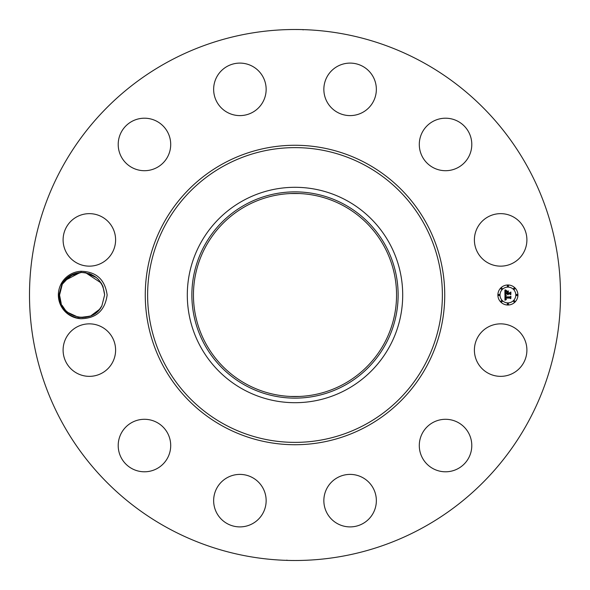 <?xml version="1.0" encoding="UTF-8"?>
<svg xmlns="http://www.w3.org/2000/svg" width="590" height="590" viewBox="0 0 590 590"><rect width="100%" height="100%" fill="white"/><g stroke="black" fill="none" stroke-linecap="round" stroke-linejoin="round"><path stroke-width="0.89" d="M167.715 527.998A265.5 265.5 0 0 1 62.002 167.715A265.5 265.5 0 0 1 422.285 62.002A265.5 265.5 0 0 1 527.998 422.285A265.5 265.5 0 0 1 167.715 527.998M288.237 29.588L291.548 29.522M298.85 29.53L297.05 29.507M301.741 29.588L302.567 29.611M303.194 29.869L302.478 29.603M298.865 29.53L295 29.5M301.763 560.412L298.452 560.478M291.15 560.471L292.95 560.493M288.259 560.412L287.433 560.389M286.806 560.131L287.522 560.397M291.136 560.471L295 560.5M80.919 271.282A23.748 23.748 0 0 0 61.264 283.613A23.748 23.748 0 0 0 80.919 318.718C96.251 318.394 104.991 310.488 107.144 295C104.991 279.52 96.251 271.614 80.919 271.282L81.25 272.477L70.254 275.818L62.319 284.196L59.553 295.089C58.565 317.708 92.195 326.078 101.878 305.804L104.644 294.911C102.992 280.766 95.197 273.288 81.25 272.477L70.254 275.818L62.319 284.196L59.553 295.089C58.565 317.708 92.195 326.078 101.878 305.804L104.644 294.911L102.962 286.467L101.163 282.971L85.675 272.742L96.48 277.639L98.847 279.911L96.48 277.639M477.612 337.517A26.248 26.248 0 0 1 513.234 327.067A26.248 26.248 0 0 1 523.684 362.688A26.248 26.248 0 0 1 488.063 373.138A26.248 26.248 0 0 1 477.612 337.517M459.204 467.959A26.248 26.248 0 0 1 423.126 459.204A26.248 26.248 0 0 1 431.887 423.126A26.248 26.248 0 0 1 467.959 431.887A26.248 26.248 0 0 1 459.204 467.959M350.726 526.892A26.248 26.248 0 0 1 323.858 501.264A26.248 26.248 0 0 1 349.487 474.404A26.248 26.248 0 0 1 376.346 500.025A26.248 26.248 0 0 1 350.726 526.892M227.312 523.684A26.248 26.248 0 0 1 216.862 488.063A26.248 26.248 0 0 1 252.483 477.612A26.248 26.248 0 0 1 262.933 513.234A26.248 26.248 0 0 1 227.312 523.684M122.041 459.204A26.248 26.248 0 0 1 130.796 423.126A26.248 26.248 0 0 1 166.874 431.887A26.248 26.248 0 0 1 158.113 467.959A26.248 26.248 0 0 1 122.041 459.204M63.108 350.726A26.248 26.248 0 0 1 88.736 323.858A26.248 26.248 0 0 1 115.596 349.487A26.248 26.248 0 0 1 89.975 376.346A26.248 26.248 0 0 1 63.108 350.726M66.316 227.312A26.248 26.248 0 0 1 101.937 216.862A26.248 26.248 0 0 1 112.388 252.483A26.248 26.248 0 0 1 76.766 262.933A26.248 26.248 0 0 1 66.316 227.312M130.796 122.041A26.248 26.248 0 0 1 166.874 130.796A26.248 26.248 0 0 1 158.113 166.874A26.248 26.248 0 0 1 122.041 158.113A26.248 26.248 0 0 1 130.796 122.041M239.275 63.108A26.248 26.248 0 0 1 266.142 88.736A26.248 26.248 0 0 1 240.514 115.596A26.248 26.248 0 0 1 213.654 89.975A26.248 26.248 0 0 1 239.275 63.108M362.688 66.316A26.248 26.248 0 0 1 373.138 101.937A26.248 26.248 0 0 1 337.517 112.388A26.248 26.248 0 0 1 327.067 76.766A26.248 26.248 0 0 1 362.688 66.316M467.959 130.796A26.248 26.248 0 0 1 459.204 166.874A26.248 26.248 0 0 1 423.126 158.113A26.248 26.248 0 0 1 431.887 122.041A26.248 26.248 0 0 1 467.959 130.796M526.892 239.275A26.248 26.248 0 0 1 501.264 266.142A26.248 26.248 0 0 1 474.404 240.514A26.248 26.248 0 0 1 500.025 213.654A26.248 26.248 0 0 1 526.892 239.275M507.901 284.985A10.015 10.015 0 0 1 517.917 295A10.015 10.015 0 0 1 507.901 305.015A10.015 10.015 0 0 1 497.879 295A10.015 10.015 0 0 1 507.901 284.985M343.69 205.881A101.554 101.554 0 0 1 384.12 343.69A101.554 101.554 0 0 1 246.31 384.12A101.554 101.554 0 0 1 205.881 246.31A101.554 101.554 0 0 1 343.69 205.881M290.605 396.458L299.396 396.458M299.396 193.542L290.605 193.542M80.919 318.718C67.275 316.557 59.959 308.629 58.963 294.934L61.972 284.004C66.183 277.116 72.231 273.295 80.122 272.543A22.545 22.545 0 0 1 81.25 272.477L81.634 272.462M80.115 317.457L89.68 316.233M82.253 317.545L90.322 315.989M245.558 204.494A103.132 103.132 0 0 1 385.506 245.558A103.132 103.132 0 0 1 344.442 385.506A103.132 103.132 0 0 1 204.494 344.442A103.132 103.132 0 0 1 245.558 204.494M243.368 389.518A107.704 107.704 0 0 1 243.368 200.482A107.704 107.704 0 0 1 402.704 295A107.704 107.704 0 0 1 243.368 389.518M507.901 302.891A7.891 7.891 0 0 0 515.793 295A7.891 7.891 0 0 0 507.901 287.109A7.891 7.891 0 0 0 500.01 295A7.891 7.891 0 0 0 507.901 302.891M498.948 295.605A0.605 0.605 0 0 0 499.553 295A0.605 0.605 0 0 0 498.948 294.395A0.605 0.605 0 0 0 498.336 295A0.605 0.605 0 0 0 498.948 295.605M507.901 286.651A0.605 0.605 0 0 0 508.506 286.047A0.605 0.605 0 0 0 507.901 285.435A0.605 0.605 0 0 0 507.297 286.047A0.605 0.605 0 0 0 507.901 286.651M501.566 289.277A0.605 0.605 0 0 0 502.178 288.665A0.605 0.605 0 0 0 501.566 288.06A0.605 0.605 0 0 0 500.962 288.665A0.605 0.605 0 0 0 501.566 289.277M516.855 295.605A0.605 0.605 0 0 0 517.467 295A0.605 0.605 0 0 0 516.855 294.395A0.605 0.605 0 0 0 516.25 295A0.605 0.605 0 0 0 516.855 295.605M514.237 289.277A0.605 0.605 0 0 0 514.841 288.665A0.605 0.605 0 0 0 514.237 288.06A0.605 0.605 0 0 0 513.625 288.665A0.605 0.605 0 0 0 514.237 289.277M507.901 303.349A0.605 0.605 0 0 0 507.297 303.953A0.605 0.605 0 0 0 507.901 304.565A0.605 0.605 0 0 0 508.506 303.953A0.605 0.605 0 0 0 507.901 303.349M501.566 300.723A0.605 0.605 0 0 0 500.962 301.335A0.605 0.605 0 0 0 501.566 301.94A0.605 0.605 0 0 0 502.178 301.335A0.605 0.605 0 0 0 501.566 300.723M514.237 300.723A0.605 0.605 0 0 0 513.625 301.335A0.605 0.605 0 0 0 514.237 301.94A0.605 0.605 0 0 0 514.841 301.335A0.605 0.605 0 0 0 514.237 300.723M85.012 272.646L82.143 272.455L85.012 272.646M90.919 315.746L99.422 309.425L92.129 315.185L99.422 309.425L101.878 305.804L104.644 294.911L101.878 305.804L104.644 294.911L101.878 305.804L104.644 294.911L102.962 286.467L98.847 279.911M504.966 295.03L506.227 295.634L505.401 296.165L505.298 297.168L510.04 297.22L510.52 296.704L510.52 298.702L510.011 298.09L505.652 298.09L506.353 299.373L505.328 298.09L505.483 299.278L506.301 299.609L504.944 300.244L504.966 295.03M505.261 294.779L506.419 295.472L505.261 294.779M505.822 295.959L505.652 296.866L510.055 296.873L510.881 296.173L510.881 298.415L510.763 296.416L510.092 296.999L505.527 296.999L505.822 295.959M504.907 290.051L506.22 290.767L505.387 291.467L505.269 293.127L507.319 293.127L505.505 292.861L505.954 291.04L505.623 292.751L507.319 292.751L506.574 291.386L508.41 291.386L507.688 292.124L507.688 293.127L509.893 293.127L510.461 292.566L510.461 294.72L509.893 294.004L508.005 294.004L508.167 294.675L507.688 294.004L507.938 294.867L507.319 294.004L505.468 294.004L504.907 294.594L504.907 290.051M505.313 289.838L506.508 290.501L505.313 289.838M508.624 291.069L506.663 291.187L508.624 291.069M508.049 292.751L509.922 292.751L510.881 291.984L510.881 294.513L510.763 292.227L509.981 292.861L507.931 292.861L508.049 291.851L508.049 292.751M61.227 303.526L59.553 295.089L62.319 284.196L59.553 295.089L62.319 284.196L59.553 295.089L62.319 284.196L59.553 295.089L62.319 284.196L59.553 295.089L62.319 284.196L59.553 295.089L61.227 303.526L59.553 295.089L62.326 284.173L59.553 295.089L61.227 303.526L59.553 295.089L62.326 284.173M62.039 305.281L65.343 310.082M67.725 312.361L78.16 317.199L67.725 312.361L78.16 317.199L67.725 312.361L78.16 317.199L86.103 317.184L78.979 317.324L82.062 317.545M88.979 273.531L91.679 274.593M80.122 272.543L78.16 272.801L80.122 272.543L64.775 280.575L72.069 274.815L64.782 280.575L72.725 274.498M101.871 305.827L104.644 294.911L101.878 305.804L104.644 294.911L101.878 305.804L99.422 309.425L101.878 305.804L104.644 294.911L101.878 305.804L104.644 294.911L101.878 305.804L99.422 309.425L101.878 305.804L104.644 294.897M82.666 317.538L89.451 316.306M82.482 317.538L86.037 317.199M85.934 272.786L85.218 272.676M78.16 317.199L78.979 317.324L78.16 317.199M104.644 294.911L101.878 305.804L104.644 294.911M85.439 317.295L86.258 317.155M59.553 295.089L62.319 284.196L59.553 295.089M73.278 274.254L64.775 280.575M223.212 426.4A149.735 149.735 0 0 1 163.6 223.212A149.735 149.735 0 0 1 366.788 163.6A149.735 149.735 0 0 1 426.4 366.788A149.735 149.735 0 0 1 223.212 426.4M365.66 165.665A147.382 147.382 0 0 1 424.335 365.66A147.382 147.382 0 0 1 224.34 424.335A147.382 147.382 0 0 1 165.665 224.34A147.382 147.382 0 0 1 365.66 165.665"/></g></svg>

